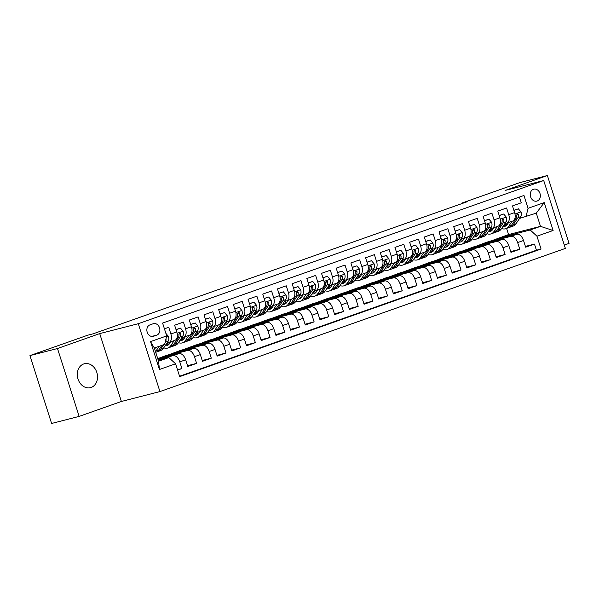 <?xml version="1.0" encoding="UTF-8"?>
<svg xmlns="http://www.w3.org/2000/svg" width="599" height="599" viewBox="0 0 599 599"><rect width="100%" height="100%" fill="white"/><g stroke="black" fill="none" stroke-linecap="round" stroke-linejoin="round"><path stroke-width="0.9" d="M83.665 363.975A12.332 9.958 75.6 0 0 77.885 378.613A12.332 9.958 75.6 0 0 90.486 387.658A12.332 9.958 75.6 0 0 91.16 387.456A12.332 9.958 75.6 0 0 96.941 372.81A12.332 9.958 75.6 0 0 84.347 363.765A12.332 9.958 75.6 0 0 83.665 363.975M533.424 189.269A6.17 4.979 75.6 0 0 530.534 196.592A6.17 4.979 75.6 0 0 536.831 201.114A6.17 4.979 75.6 0 0 537.168 201.009A6.17 4.979 75.6 0 0 540.058 193.687A6.17 4.979 75.6 0 0 533.761 189.164A6.17 4.979 75.6 0 0 533.424 189.269M564.31 245.073L569.05 243.396L547.389 175.529L519.85 182.605L462.196 202.964L462.346 203.443M159.933 391.574L565.374 248.405L543.712 180.531L138.279 323.7L159.933 391.574L121.38 401.48L99.719 333.606L57.489 348.521L79.15 416.395L121.38 401.48M79.15 416.395L51.611 423.471L29.95 355.604L57.489 348.521M519.46 197.056L521.295 202.806L512.482 205.914L514.616 212.608L508.738 214.682A7.712 4.537 70.6 0 1 506.904 223.09A7.712 4.537 70.6 0 1 506.679 223.157L504.882 223.614M508.738 214.682L506.604 207.988L497.791 211.103L499.925 217.796L494.055 219.87A7.712 4.537 70.6 0 1 492.213 228.271A7.712 4.537 70.6 0 1 491.989 228.339L490.192 228.803M494.055 219.87L491.914 213.177L483.101 216.291L485.235 222.985L479.365 225.059A7.712 4.537 70.6 0 1 477.523 233.46A7.712 4.537 70.6 0 1 477.298 233.528L475.501 233.992M479.365 225.059L477.223 218.365L468.411 221.48L470.552 228.174L464.674 230.248A7.712 4.537 70.6 0 1 462.832 238.649A7.712 4.537 70.6 0 1 462.608 238.716L460.811 239.181M464.674 230.248L462.533 223.554L453.72 226.662L455.861 233.363L449.984 235.437A7.712 4.537 70.6 0 1 448.142 243.838A7.712 4.537 70.6 0 1 447.917 243.905L446.12 244.362M449.984 235.437L447.85 228.736L439.03 231.85L441.171 238.544L435.293 240.618A7.712 4.537 70.6 0 1 433.451 249.019A7.712 4.537 70.6 0 1 433.227 249.094L431.43 249.551M435.293 240.618L433.159 233.924L424.339 237.039L426.481 243.733L420.603 245.807A7.712 4.537 70.6 0 1 418.761 254.208A7.712 4.537 70.6 0 1 418.536 254.276L416.739 254.74M420.603 245.807L418.469 239.113L409.656 242.228L411.79 248.922L405.912 250.996A7.712 4.537 70.6 0 1 404.078 259.397A7.712 4.537 70.6 0 1 403.846 259.464L402.056 259.929M405.912 250.996L403.778 244.302L394.966 247.409L397.1 254.111L391.222 256.185A7.712 4.537 70.6 0 1 389.387 264.586A7.712 4.537 70.6 0 1 389.163 264.653L387.366 265.117M391.222 256.185L389.088 249.491L380.275 252.598L382.409 259.292L376.531 261.374A7.712 4.537 70.6 0 1 374.697 269.775A7.712 4.537 70.6 0 1 374.472 269.842L372.675 270.299M376.531 261.374L374.397 254.672L365.585 257.787L367.719 264.481L361.848 266.555A7.712 4.537 70.6 0 1 360.006 274.956A7.712 4.537 70.6 0 1 359.782 275.023L357.985 275.488M361.848 266.555L359.707 259.861L350.894 262.976L353.028 269.67L347.158 271.744A7.712 4.537 70.6 0 1 345.316 280.145A7.712 4.537 70.6 0 1 345.091 280.212L343.294 280.676M347.158 271.744L345.017 265.05L336.204 268.165L338.338 274.859L332.467 276.933A7.712 4.537 70.6 0 1 330.626 285.334A7.712 4.537 70.6 0 1 330.401 285.401L328.604 285.865M332.467 276.933L330.326 270.239L321.513 273.346L323.655 280.047L317.777 282.122A7.712 4.537 70.6 0 1 315.935 290.522A7.712 4.537 70.6 0 1 315.71 290.59L313.913 291.047M317.777 282.122L315.636 275.42L306.823 278.535L308.964 285.229L303.087 287.303A7.712 4.537 70.6 0 1 301.245 295.704A7.712 4.537 70.6 0 1 301.02 295.779L299.223 296.235M303.087 287.303L300.953 280.609L292.132 283.724L294.274 290.418L288.396 292.492A7.712 4.537 70.6 0 1 286.554 300.893A7.712 4.537 70.6 0 1 286.329 300.96L284.532 301.424M288.396 292.492L286.262 285.798L277.449 288.913L279.583 295.607L273.706 297.681A7.712 4.537 70.6 0 1 271.864 306.082A7.712 4.537 70.6 0 1 271.639 306.149L269.842 306.613M273.706 297.681L271.572 290.987L262.759 294.094L264.893 300.795L259.015 302.869A7.712 4.537 70.6 0 1 257.181 311.27A7.712 4.537 70.6 0 1 256.956 311.338L255.159 311.802M259.015 302.869L256.881 296.176L248.068 299.283L250.202 305.977L244.325 308.058A7.712 4.537 70.6 0 1 242.49 316.459A7.712 4.537 70.6 0 1 242.266 316.527L240.469 316.983M244.325 308.058L242.191 301.357L233.378 304.472L235.512 311.166L229.634 313.24A7.712 4.537 70.6 0 1 227.8 321.641A7.712 4.537 70.6 0 1 227.575 321.715L225.778 322.172M229.634 313.24L227.5 306.546L218.687 309.661L220.821 316.354L214.951 318.428A7.712 4.537 70.6 0 1 213.109 326.829A7.712 4.537 70.6 0 1 212.885 326.897L211.088 327.361M214.951 318.428L212.81 311.735L203.997 314.849L206.131 321.543L200.261 323.617A7.712 4.537 70.6 0 1 198.419 332.018A7.712 4.537 70.6 0 1 198.194 332.086L196.397 332.55M200.261 323.617L198.119 316.923L189.306 320.031L191.448 326.732L185.57 328.806A7.712 4.537 70.6 0 1 183.728 337.207A7.712 4.537 70.6 0 1 183.504 337.274L181.707 337.739M185.57 328.806L183.429 322.105L174.616 325.22L176.757 331.913A7.712 4.537 70.6 0 1 174.915 340.314L169.038 342.388A7.712 4.537 70.6 0 1 168.813 342.463L167.016 342.92M177.596 370.092L181.916 368.565L177.476 369.71M157.851 359.003L178.906 353.59A7.712 4.537 70.6 0 1 185.653 359.797L187.787 366.491L196.607 363.383L187.539 365.712M157.739 358.644L166.275 355.424L193.597 348.408A7.712 4.537 -109.4 0 1 200.343 354.608L202.477 361.309L211.29 358.195L202.23 360.523M168.401 354.878L180.965 350.243L208.287 343.22A7.712 4.537 -109.4 0 1 215.034 349.427L217.167 356.12L225.98 353.006L216.92 355.334M183.092 349.696L195.656 345.054L222.978 338.031A7.712 4.537 -109.4 0 1 229.724 344.238L231.858 350.932L240.671 347.817L231.611 350.145M197.782 344.507L210.346 339.865L237.661 332.842A7.712 4.537 -109.4 0 1 244.414 339.049L246.548 345.743L255.361 342.635L246.301 344.964M212.465 339.319L225.037 334.676L252.351 327.66A7.712 4.537 -109.4 0 1 259.105 333.86L261.239 340.554L270.052 337.447L260.992 339.775M227.156 334.13L239.727 329.487L267.042 322.472A7.712 4.537 -109.4 0 1 273.788 328.671L275.929 335.373L284.742 332.258L275.675 334.586M241.846 328.948L254.418 324.306L281.732 317.283A7.712 4.537 -109.4 0 1 288.478 323.49L290.62 330.184L299.433 327.069L290.365 329.398M256.537 323.76L269.101 319.117L296.423 312.094A7.712 4.537 -109.4 0 1 303.169 318.301L305.31 324.995L314.123 321.88L305.056 324.216M271.227 318.571L283.791 313.928L311.113 306.905A7.712 4.537 -109.4 0 1 317.859 313.112L319.993 319.806L328.814 316.699L319.746 319.027M285.918 313.382L298.482 308.74L325.804 301.724A7.712 4.537 -109.4 0 1 332.55 307.923L334.684 314.625L343.504 311.51L334.437 313.839M300.608 308.193L313.172 303.558L340.494 296.535A7.712 4.537 -109.4 0 1 347.24 302.742L349.374 309.436L358.187 306.321L349.127 308.65M315.299 303.012L327.863 298.369L355.185 291.346A7.712 4.537 -109.4 0 1 361.931 297.553L364.065 304.247L372.877 301.132L363.818 303.461M329.989 297.823L342.553 293.181L369.868 286.157A7.712 4.537 -109.4 0 1 376.621 292.364L378.755 299.058L387.568 295.951L378.508 298.28M344.68 292.634L357.244 287.992L384.558 280.968A7.712 4.537 -109.4 0 1 391.312 287.176L393.446 293.869L402.258 290.762L393.199 293.091M359.363 287.445L371.934 282.803L399.248 275.787A7.712 4.537 -109.4 0 1 405.995 281.987L408.136 288.688L416.949 285.573L407.882 287.902M374.053 282.264L386.625 277.622L413.939 270.598A7.712 4.537 -109.4 0 1 420.685 276.805L422.827 283.499L431.639 280.384L422.572 282.713M388.744 277.075L401.308 272.433L428.629 265.409A7.712 4.537 -109.4 0 1 435.376 271.617L437.517 278.31L446.33 275.196L437.263 277.524M403.434 271.886L415.998 267.244L443.32 260.221A7.712 4.537 -109.4 0 1 450.066 266.428L452.208 273.122L461.02 270.014L451.953 272.343M418.124 266.697L430.688 262.055L458.01 255.039A7.712 4.537 -109.4 0 1 464.757 261.239L466.891 267.933L475.711 264.825L466.643 267.154M432.815 261.508L445.379 256.874L472.701 249.85A7.712 4.537 -109.4 0 1 479.447 256.058L481.581 262.751L490.394 259.637L481.334 261.965M447.505 256.327L460.069 251.685L487.391 244.662A7.712 4.537 -109.4 0 1 494.138 250.869L496.272 257.563L505.084 254.448L496.024 256.776M462.196 251.138L474.76 246.496L502.082 239.473A7.712 4.537 -109.4 0 1 508.828 245.68L510.962 252.374L519.775 249.259L510.715 251.595M29.95 355.604L87.604 335.238L93.115 333.823L467.699 201.549L462.196 202.964M153.561 336.264L156.796 335.126A5.975 4.822 75.6 0 0 159.596 328.027A5.975 4.822 75.6 0 0 153.494 323.647A5.975 4.822 75.6 0 0 153.164 323.752L149.937 324.89A5.975 4.822 75.6 0 0 147.137 331.981A5.975 4.822 75.6 0 0 153.239 336.361A5.975 4.822 75.6 0 0 153.561 336.264L152.902 336.436M525.997 216.778L528.056 208.31L523.96 195.469L162.591 323.071L166.694 335.912L164.628 344.38L154.347 348.012L158.563 361.219L168.843 357.588L175.589 363.795L179.685 376.636L541.054 249.034L536.959 236.193L530.205 229.986L540.493 226.355L536.277 213.147L519.573 218.433M528.056 208.31L544.214 202.604L553.117 230.488L536.959 236.193M175.589 363.795L159.431 369.501L150.536 341.617L166.694 335.912M476.886 245.949L483.573 243.381L510.895 236.365A7.712 4.537 70.6 0 1 517.641 242.565L519.775 249.259M483.573 243.381L489.45 241.307L516.765 234.284L510.895 236.365M468.882 248.57L496.204 241.547A7.712 4.537 70.6 0 1 502.95 247.754L505.084 254.448M454.192 253.759L481.514 246.736A7.712 4.537 70.6 0 1 488.26 252.943L490.394 259.637M439.501 258.948L466.823 251.924A7.712 4.537 70.6 0 1 473.569 258.132L475.711 264.825M424.818 264.129L452.133 257.113A7.712 4.537 70.6 0 1 458.879 263.313L461.02 270.014M410.128 269.318L437.442 262.295A7.712 4.537 70.6 0 1 444.188 268.502L446.33 275.196M395.437 274.507L422.752 267.483A7.712 4.537 70.6 0 1 429.505 273.691L431.639 280.384M380.747 279.696L408.061 272.672A7.712 4.537 70.6 0 1 414.815 278.879L416.949 285.573M366.056 284.884L393.378 277.861A7.712 4.537 70.6 0 1 400.125 284.068L402.258 290.762M351.366 290.066L378.688 283.05A7.712 4.537 70.6 0 1 385.434 289.25L387.568 295.951M336.675 295.255L363.997 288.231A7.712 4.537 70.6 0 1 370.744 294.438L372.877 301.132M321.985 300.443L349.307 293.42A7.712 4.537 70.6 0 1 356.053 299.627L358.187 306.321M307.294 305.632L334.616 298.609A7.712 4.537 70.6 0 1 341.363 304.816L343.504 311.51M292.604 310.814L319.926 303.798A7.712 4.537 70.6 0 1 326.672 309.997L328.814 316.699M277.921 316.002L305.235 308.987A7.712 4.537 70.6 0 1 311.982 315.186L314.123 321.88M263.231 321.191L290.545 314.168A7.712 4.537 70.6 0 1 297.291 320.375L299.433 327.069M248.54 326.38L275.854 319.357A7.712 4.537 70.6 0 1 282.608 325.564L284.742 332.258M233.85 331.569L261.164 324.546A7.712 4.537 70.6 0 1 267.918 330.753L270.052 337.447M219.159 336.75L246.481 329.735A7.712 4.537 70.6 0 1 253.227 335.934L255.361 342.635M204.469 341.939L231.791 334.916A7.712 4.537 70.6 0 1 238.537 341.123L240.671 347.817M189.778 347.128L217.1 340.105A7.712 4.537 70.6 0 1 223.846 346.312L225.98 353.006M175.088 352.317L202.41 345.294A7.712 4.537 70.6 0 1 209.156 351.501L211.29 358.195M160.397 357.498L187.719 350.482A7.712 4.537 70.6 0 1 194.465 356.682L196.607 363.383M158.016 359.527L173.029 355.671A7.712 4.537 70.6 0 1 179.775 361.871L181.916 368.565M179.558 376.239L536.427 250.217L534.465 244.078L525.405 246.406M516.765 234.284A7.712 4.537 -109.4 0 1 523.519 240.491L525.652 247.185L534.465 244.078M164.425 328.821L168.746 327.294L170.88 333.987A7.712 4.537 70.6 0 1 169.038 342.388M158.271 360.306L168.843 357.588M547.389 175.529L505.159 190.445L543.712 180.531M99.719 333.606L138.279 323.7M491.569 240.761L508.544 234.568L540.493 226.355L553.117 230.488M508.544 234.568L506.582 228.399M498.263 238.192L530.205 229.986M168.911 356.158L168.723 355.559L160.457 357.685M161.97 357.947L168.723 355.559M176.66 352.759L183.414 350.378L175.148 352.497M183.601 350.977L183.414 350.378M189.381 335.2A7.712 4.537 -109.4 0 0 189.606 335.133A7.712 4.537 -109.4 0 0 191.448 326.732M191.351 347.57L198.097 345.189L189.838 347.308M198.291 345.788L198.097 345.189M204.072 330.012A7.712 4.537 -109.4 0 0 204.296 329.944A7.712 4.537 -109.4 0 0 206.131 321.543M206.041 342.381L212.787 340L204.529 342.126M212.982 340.599L212.787 340M218.762 324.823A7.712 4.537 -109.4 0 0 218.987 324.755A7.712 4.537 -109.4 0 0 220.821 316.354M220.732 337.2L227.478 334.811L219.219 336.938M227.672 335.41L227.478 334.811M233.453 319.634A7.712 4.537 -109.4 0 0 233.677 319.567A7.712 4.537 -109.4 0 0 235.512 311.166M235.422 332.011L242.168 329.622L233.909 331.749M242.363 330.229L242.168 329.622M248.136 314.453A7.712 4.537 -109.4 0 0 248.36 314.378A7.712 4.537 -109.4 0 0 250.202 305.977M250.112 326.822L256.859 324.441L248.6 326.56M257.053 325.04L256.859 324.441M262.826 309.264A7.712 4.537 -109.4 0 0 263.051 309.196A7.712 4.537 -109.4 0 0 264.893 300.795M264.803 321.633L271.549 319.252L263.29 321.371M271.736 319.851L271.549 319.252M277.517 304.075A7.712 4.537 -109.4 0 0 277.741 304.007A7.712 4.537 -109.4 0 0 279.583 295.607M279.486 316.444L286.24 314.063L277.973 316.19M286.427 314.662L286.24 314.063M292.207 298.886A7.712 4.537 -109.4 0 0 292.432 298.819A7.712 4.537 -109.4 0 0 294.274 290.418M294.176 311.263L300.93 308.874L292.664 311.001M301.117 309.473L300.93 308.874M306.898 293.697A7.712 4.537 -109.4 0 0 307.122 293.63A7.712 4.537 -109.4 0 0 308.964 285.229M308.867 306.074L315.621 303.693L307.354 305.812M315.808 304.292L315.621 303.693M321.588 288.516A7.712 4.537 -109.4 0 0 321.813 288.448A7.712 4.537 -109.4 0 0 323.655 280.047M323.557 300.885L330.304 298.504L322.045 300.623M330.498 299.103L330.304 298.504M336.279 283.327A7.712 4.537 -109.4 0 0 336.503 283.26A7.712 4.537 -109.4 0 0 338.338 274.859M338.248 295.696L344.994 293.315L336.735 295.442M345.189 293.914L344.994 293.315M350.969 278.138A7.712 4.537 -109.4 0 0 351.194 278.071A7.712 4.537 -109.4 0 0 353.028 269.67M352.938 290.515L359.685 288.126L351.426 290.253M359.879 288.725L359.685 288.126M365.66 272.949A7.712 4.537 -109.4 0 0 365.884 272.882A7.712 4.537 -109.4 0 0 367.719 264.481M367.629 285.326L374.375 282.938L366.116 285.064M374.57 283.544L374.375 282.938M380.343 267.768A7.712 4.537 -109.4 0 0 380.575 267.693A7.712 4.537 -109.4 0 0 382.409 259.292M382.319 280.137L389.065 277.756L380.807 279.875M389.26 278.355L389.065 277.756M395.033 262.579A7.712 4.537 -109.4 0 0 395.258 262.512A7.712 4.537 -109.4 0 0 397.1 254.111M397.01 274.948L403.756 272.567L395.497 274.686M403.951 273.166L403.756 272.567M409.723 257.39A7.712 4.537 -109.4 0 0 409.948 257.323A7.712 4.537 -109.4 0 0 411.79 248.922M411.7 269.76L418.446 267.379L410.18 269.505M418.634 267.978L418.446 267.379M424.414 252.201A7.712 4.537 -109.4 0 0 424.639 252.134A7.712 4.537 -109.4 0 0 426.481 243.733M426.383 264.578L433.137 262.19L424.871 264.316M433.324 262.789L433.137 262.19M439.104 247.013A7.712 4.537 -109.4 0 0 439.329 246.945A7.712 4.537 -109.4 0 0 441.171 238.544M441.074 259.389L447.827 257.008L439.561 259.127M448.015 257.607L447.827 257.008M453.795 241.831A7.712 4.537 -109.4 0 0 454.02 241.764A7.712 4.537 -109.4 0 0 455.861 233.363M455.764 254.201L462.518 251.82L454.252 253.939M462.705 252.419L462.518 251.82M468.485 236.642A7.712 4.537 -109.4 0 0 468.71 236.575A7.712 4.537 -109.4 0 0 470.552 228.174M470.455 249.012L477.201 246.631L468.942 248.757M477.396 247.23L477.201 246.631M483.176 231.454A7.712 4.537 -109.4 0 0 483.4 231.386A7.712 4.537 -109.4 0 0 485.235 222.985M485.145 243.823L491.891 241.442L483.633 243.568M492.086 242.041L491.891 241.442M497.866 226.265A7.712 4.537 -109.4 0 0 498.091 226.197A7.712 4.537 -109.4 0 0 499.925 217.796M499.836 238.642L506.582 236.253L498.323 238.38M506.776 236.852L506.582 236.253M536.427 250.217L541.054 249.034M512.549 221.083A7.712 4.537 -109.4 0 0 512.781 221.009A7.712 4.537 -109.4 0 0 514.616 212.608M154.347 348.012L150.536 341.617M158.563 361.219L159.431 369.501M544.214 202.604L536.277 213.147M155.673 347.547L154.782 348.873A12.235 7.203 70.6 0 1 154.669 349.037M159.132 346.327L156.107 350.842A14.743 8.678 70.6 0 1 155.5 351.628M165.886 333.381L168.469 336.466A5.106 3.01 70.6 0 1 168.214 341.131L163.452 348.244A14.743 8.678 70.6 0 1 160.577 350.58L157.784 351.568A14.743 8.678 -109.4 0 0 160.659 349.232L163.684 344.717M161.925 345.338L158.9 349.853A14.743 8.678 70.6 0 1 156.017 352.19L155.71 352.302M156.871 351.8A14.743 8.678 -109.4 0 0 157.784 351.568M165.039 342.695L165.429 342.119A5.106 3.01 -109.4 0 0 165.983 338.862L165.975 338.869M170.745 341.789L169.472 343.684A12.235 7.203 70.6 0 1 167.084 345.63A12.235 7.203 70.6 0 1 165.062 345.84M174.204 340.569L170.797 345.653A14.743 8.678 70.6 0 1 167.922 347.989A14.743 8.678 70.6 0 1 163.744 347.817M176.046 329.705L180.516 328.132L183.159 331.277A5.106 3.01 70.6 0 1 182.905 335.942L178.143 343.062A14.743 8.678 70.6 0 1 175.267 345.398L172.475 346.379A14.743 8.678 -109.4 0 0 175.35 344.043L180.119 336.93A5.106 3.01 -109.4 0 0 180.673 333.673L179.625 332.834L178.906 334.302A5.106 3.01 70.6 0 1 178.352 337.551L173.59 344.665A14.743 8.678 70.6 0 1 170.708 347.001L167.922 347.989M170.228 342.561A12.235 7.203 70.6 0 1 169.592 342.194M180.516 328.132L176.009 329.585M171.561 346.611A14.743 8.678 -109.4 0 0 172.475 346.379M166.058 344.35A12.235 7.203 -109.4 0 0 168.394 344.889M169.128 344.155A12.235 7.203 70.6 0 1 166.829 343.205M180.673 333.673L179.086 334.085A2.598 1.535 70.6 0 1 178.944 334.676M185.435 336.601L184.163 338.502A12.235 7.203 70.6 0 1 181.774 340.442A12.235 7.203 70.6 0 1 179.752 340.651M188.895 335.38L185.488 340.464A14.743 8.678 70.6 0 1 182.613 342.8A14.743 8.678 70.6 0 1 178.427 342.628M190.737 324.516L195.207 322.943L197.85 326.096A5.106 3.01 70.6 0 1 197.595 330.76L192.833 337.873A14.743 8.678 70.6 0 1 189.95 340.21L187.165 341.19A14.743 8.678 -109.4 0 0 190.04 338.854L194.802 331.741A5.106 3.01 -109.4 0 0 195.356 328.492L194.316 327.646L193.597 329.113A5.106 3.01 70.6 0 1 193.043 332.363L188.281 339.483A14.743 8.678 70.6 0 1 185.398 341.819L182.613 342.8M184.919 337.372A12.235 7.203 70.6 0 1 184.282 337.012M195.207 322.943L190.699 324.396M186.252 341.423A14.743 8.678 -109.4 0 0 187.165 341.19M180.748 339.161A12.235 7.203 -109.4 0 0 183.084 339.7M183.818 338.967A12.235 7.203 70.6 0 1 181.519 338.016M195.356 328.492L193.777 328.896A2.598 1.535 70.6 0 1 193.634 329.487M200.126 331.419L198.853 333.314A12.235 7.203 70.6 0 1 196.465 335.253A12.235 7.203 70.6 0 1 194.443 335.47M203.578 330.191L200.178 335.275A14.743 8.678 70.6 0 1 197.296 337.611A14.743 8.678 70.6 0 1 193.118 337.439M205.427 319.327L209.897 317.755L212.54 320.907A5.106 3.01 70.6 0 1 212.286 325.571L207.524 332.685A14.743 8.678 70.6 0 1 204.641 335.021L201.856 336.009A14.743 8.678 -109.4 0 0 204.731 333.673L209.493 326.552A5.106 3.01 -109.4 0 0 210.047 323.303L208.856 322.517L208.287 323.924A5.106 3.01 70.6 0 1 207.733 327.181L202.964 334.294A14.743 8.678 70.6 0 1 200.088 336.631L197.296 337.611M199.609 332.183A12.235 7.203 70.6 0 1 198.973 331.824M209.897 317.755L205.39 319.207M200.942 336.234A14.743 8.678 -109.4 0 0 201.856 336.009M195.439 333.98A12.235 7.203 -109.4 0 0 197.775 334.512M198.509 333.778A12.235 7.203 70.6 0 1 196.21 332.827M210.047 323.303L208.467 323.707A2.598 1.535 70.6 0 1 208.325 324.299M214.816 326.23L213.543 328.125A12.235 7.203 70.6 0 1 211.155 330.064A12.235 7.203 70.6 0 1 209.133 330.281M218.268 325.01L214.869 330.094A14.743 8.678 70.6 0 1 211.986 332.43A14.743 8.678 70.6 0 1 207.808 332.25M220.118 314.138L224.588 312.566L227.223 315.718A5.106 3.01 70.6 0 1 226.976 320.383L222.214 327.496A14.743 8.678 70.6 0 1 219.331 329.832L216.538 330.82A14.743 8.678 -109.4 0 0 219.421 328.484L224.183 321.371A5.106 3.01 -109.4 0 0 224.737 318.114L223.697 317.275L222.978 318.735A5.106 3.01 70.6 0 1 222.424 321.992L217.654 329.106A14.743 8.678 70.6 0 1 214.779 331.442L211.986 332.43M214.3 327.002A12.235 7.203 70.6 0 1 213.663 326.635M224.588 312.566L220.08 314.026M215.633 331.052A14.743 8.678 -109.4 0 0 216.538 330.82M210.129 328.791A12.235 7.203 -109.4 0 0 212.465 329.323M213.192 328.596A12.235 7.203 70.6 0 1 210.9 327.638M224.737 318.114L223.157 318.526A2.598 1.535 70.6 0 1 223.015 319.11M229.499 321.042L228.234 322.936A12.235 7.203 70.6 0 1 225.845 324.875A12.235 7.203 70.6 0 1 223.824 325.092M232.959 319.821L229.552 324.905A14.743 8.678 70.6 0 1 226.677 327.241A14.743 8.678 70.6 0 1 222.499 327.061M234.808 308.957L239.278 307.384L241.914 310.529A5.106 3.01 70.6 0 1 241.667 315.194L236.897 322.307A14.743 8.678 70.6 0 1 234.022 324.651L231.229 325.631A14.743 8.678 -109.4 0 0 234.112 323.295L238.874 316.182A5.106 3.01 -109.4 0 0 239.428 312.925L238.387 312.086L237.668 313.547A5.106 3.01 70.6 0 1 237.114 316.804L232.345 323.917A14.743 8.678 70.6 0 1 229.469 326.253L226.677 327.241M228.99 321.813A12.235 7.203 70.6 0 1 228.346 321.446M239.278 307.384L234.771 308.837M230.323 325.863A14.743 8.678 -109.4 0 0 231.229 325.631M224.82 323.602A12.235 7.203 -109.4 0 0 227.156 324.141M227.882 323.408A12.235 7.203 70.6 0 1 225.591 322.457M239.428 312.925L237.84 313.337A2.598 1.535 70.6 0 1 237.706 313.928M244.19 315.853L242.924 317.755A12.235 7.203 70.6 0 1 240.536 319.694A12.235 7.203 70.6 0 1 238.507 319.903M247.649 314.632L244.242 319.716A14.743 8.678 70.6 0 1 241.367 322.052A14.743 8.678 70.6 0 1 237.189 321.88M249.498 303.768L253.969 302.196L256.604 305.348A5.106 3.01 70.6 0 1 256.357 310.012L251.587 317.126A14.743 8.678 70.6 0 1 248.712 319.462L245.919 320.443A14.743 8.678 -109.4 0 0 248.802 318.106L253.564 310.993A5.106 3.01 -109.4 0 0 254.118 307.744L253.078 306.898L252.359 308.365A5.106 3.01 70.6 0 1 251.805 311.615L247.035 318.728A14.743 8.678 70.6 0 1 244.16 321.064L241.367 322.052M243.673 316.624A12.235 7.203 70.6 0 1 243.037 316.265M253.969 302.196L249.461 303.648M245.013 320.675A14.743 8.678 -109.4 0 0 245.919 320.443M239.51 318.413A12.235 7.203 -109.4 0 0 241.839 318.953M242.573 318.219A12.235 7.203 70.6 0 1 240.281 317.268M254.118 307.744L252.531 308.148A2.598 1.535 70.6 0 1 252.389 308.74M258.88 310.664L257.615 312.566A12.235 7.203 70.6 0 1 255.226 314.505A12.235 7.203 70.6 0 1 253.197 314.722M262.34 309.443L258.933 314.527A14.743 8.678 70.6 0 1 256.058 316.864A14.743 8.678 70.6 0 1 251.879 316.691M264.189 298.579L268.659 297.007L271.295 300.159A5.106 3.01 70.6 0 1 271.048 304.824L266.278 311.937A14.743 8.678 70.6 0 1 263.403 314.273L260.61 315.261A14.743 8.678 -109.4 0 0 263.485 312.925L268.255 305.804A5.106 3.01 -109.4 0 0 268.809 302.555L267.768 301.709L267.042 303.176A5.106 3.01 70.6 0 1 266.488 306.426L261.726 313.547A14.743 8.678 70.6 0 1 258.85 315.883L256.058 316.864M258.364 311.435A12.235 7.203 70.6 0 1 257.727 311.076M268.659 297.007L264.152 298.459M259.704 315.486A14.743 8.678 -109.4 0 0 260.61 315.261M254.201 313.232A12.235 7.203 -109.4 0 0 256.529 313.764M257.263 313.03A12.235 7.203 70.6 0 1 254.972 312.079M268.809 302.555L267.221 302.959A2.598 1.535 70.6 0 1 267.079 303.551M273.571 305.483L272.298 307.377A12.235 7.203 70.6 0 1 269.909 309.316A12.235 7.203 70.6 0 1 267.888 309.533M277.03 304.262L273.623 309.339A14.743 8.678 70.6 0 1 270.748 311.682A14.743 8.678 70.6 0 1 266.57 311.502M278.879 293.39L283.349 291.818L285.985 294.97A5.106 3.01 70.6 0 1 285.738 299.635L280.968 306.748A14.743 8.678 70.6 0 1 278.093 309.084L275.3 310.072A14.743 8.678 -109.4 0 0 278.176 307.736L282.945 300.623A5.106 3.01 -109.4 0 0 283.499 297.366L282.301 296.58L281.732 297.988A5.106 3.01 70.6 0 1 281.178 301.245L276.416 308.358A14.743 8.678 70.6 0 1 273.541 310.694L270.748 311.682M273.054 306.246A12.235 7.203 70.6 0 1 272.418 305.887M283.349 291.818L278.842 293.27M274.394 310.304A14.743 8.678 -109.4 0 0 275.3 310.072M268.891 308.043A12.235 7.203 -109.4 0 0 271.22 308.575M271.953 307.849A12.235 7.203 70.6 0 1 269.655 306.89M283.499 297.366L281.912 297.77A2.598 1.535 70.6 0 1 281.77 298.362M288.261 300.294L286.988 302.188A12.235 7.203 70.6 0 1 284.6 304.127A12.235 7.203 70.6 0 1 282.578 304.344M291.72 299.073L288.314 304.157A14.743 8.678 70.6 0 1 285.438 306.493A14.743 8.678 70.6 0 1 281.26 306.314M293.562 288.201L298.032 286.629L300.676 289.781A5.106 3.01 70.6 0 1 300.421 294.446L295.659 301.559A14.743 8.678 70.6 0 1 292.784 303.895L289.991 304.884A14.743 8.678 -109.4 0 0 292.866 302.547L297.636 295.434A5.106 3.01 -109.4 0 0 298.19 292.177L297.149 291.339L296.423 292.799A5.106 3.01 70.6 0 1 295.869 296.056L291.107 303.169A14.743 8.678 70.6 0 1 288.231 305.505L285.438 306.493M287.745 301.065A12.235 7.203 70.6 0 1 287.108 300.698M298.032 286.629L293.525 288.089M289.077 305.116A14.743 8.678 -109.4 0 0 289.991 304.884M283.574 302.854A12.235 7.203 -109.4 0 0 285.91 303.394M286.644 302.66A12.235 7.203 70.6 0 1 284.345 301.701M298.19 292.177L296.602 292.589A2.598 1.535 70.6 0 1 296.46 293.173M302.952 295.105L301.679 296.999A12.235 7.203 70.6 0 1 299.29 298.938A12.235 7.203 70.6 0 1 297.269 299.156M306.411 293.884L303.004 298.968A14.743 8.678 70.6 0 1 300.129 301.304A14.743 8.678 70.6 0 1 295.951 301.132M308.253 283.02L312.723 281.448L315.366 284.592A5.106 3.01 70.6 0 1 315.111 289.257L310.349 296.378A14.743 8.678 70.6 0 1 307.474 298.714L304.681 299.695A14.743 8.678 -109.4 0 0 307.557 297.359L312.326 290.245A5.106 3.01 -109.4 0 0 312.88 286.988L311.832 286.15L311.113 287.617A5.106 3.01 70.6 0 1 310.559 290.867L305.797 297.98A14.743 8.678 70.6 0 1 302.914 300.316L300.129 301.304M302.435 295.876A12.235 7.203 70.6 0 1 301.799 295.509M312.723 281.448L308.215 282.9M303.768 299.927A14.743 8.678 -109.4 0 0 304.681 299.695M298.265 297.666A12.235 7.203 -109.4 0 0 300.601 298.205M301.334 297.471A12.235 7.203 70.6 0 1 299.036 296.52M312.88 286.988L311.293 287.4A2.598 1.535 70.6 0 1 311.151 287.992M317.642 289.916L316.369 291.818A12.235 7.203 70.6 0 1 313.981 293.757A12.235 7.203 70.6 0 1 311.959 293.967M321.101 288.696L317.695 293.78A14.743 8.678 70.6 0 1 314.819 296.116A14.743 8.678 70.6 0 1 310.641 295.943M322.943 277.831L327.413 276.259L330.056 279.411A5.106 3.01 70.6 0 1 329.802 284.076L325.04 291.189A14.743 8.678 70.6 0 1 322.165 293.525L319.372 294.506A14.743 8.678 -109.4 0 0 322.247 292.17L327.009 285.057A5.106 3.01 -109.4 0 0 327.563 281.807L326.522 280.961L325.804 282.428A5.106 3.01 70.6 0 1 325.25 285.678L320.487 292.799A14.743 8.678 70.6 0 1 317.605 295.135L314.819 296.116M317.126 290.687A12.235 7.203 70.6 0 1 316.489 290.328M327.413 276.259L322.906 277.711M318.458 294.738A14.743 8.678 -109.4 0 0 319.372 294.506M312.955 292.477A12.235 7.203 -109.4 0 0 315.291 293.016M316.025 292.282A12.235 7.203 70.6 0 1 313.726 291.331M327.563 281.807L325.983 282.211A2.598 1.535 70.6 0 1 325.841 282.803M332.333 284.735L331.06 286.629A12.235 7.203 70.6 0 1 328.671 288.568A12.235 7.203 70.6 0 1 326.65 288.785M335.784 283.507L332.385 288.591A14.743 8.678 70.6 0 1 329.502 290.927A14.743 8.678 70.6 0 1 325.324 290.755M337.634 272.642L342.104 271.07L344.747 274.222A5.106 3.01 70.6 0 1 344.492 278.887L339.73 286A14.743 8.678 70.6 0 1 336.848 288.336L334.062 289.324A14.743 8.678 -109.4 0 0 336.938 286.988L341.7 279.868A5.106 3.01 -109.4 0 0 342.254 276.618L341.213 275.772L340.494 277.24A5.106 3.01 70.6 0 1 339.94 280.497L335.17 287.61A14.743 8.678 70.6 0 1 332.295 289.946L329.502 290.927M331.816 285.498A12.235 7.203 70.6 0 1 331.18 285.139M342.104 271.07L337.596 272.523M333.149 289.549A14.743 8.678 -109.4 0 0 334.062 289.324M327.646 287.295A12.235 7.203 -109.4 0 0 329.982 287.827M330.715 287.093A12.235 7.203 70.6 0 1 328.417 286.142M342.254 276.618L340.674 277.023A2.598 1.535 70.6 0 1 340.531 277.614M347.023 279.546L345.75 281.44A12.235 7.203 70.6 0 1 343.362 283.379A12.235 7.203 70.6 0 1 341.34 283.597M350.475 278.325L347.076 283.409A14.743 8.678 70.6 0 1 344.193 285.745A14.743 8.678 70.6 0 1 340.015 285.566M352.324 267.454L356.794 265.881L359.43 269.033A5.106 3.01 70.6 0 1 359.183 273.698L354.421 280.811A14.743 8.678 70.6 0 1 351.538 283.147L348.753 284.136A14.743 8.678 -109.4 0 0 351.628 281.8L356.39 274.686A5.106 3.01 -109.4 0 0 356.944 271.429L355.754 270.643L355.185 272.051A5.106 3.01 70.6 0 1 354.63 275.308L349.861 282.421A14.743 8.678 70.6 0 1 346.986 284.757L344.193 285.745M346.507 280.317A12.235 7.203 70.6 0 1 345.87 279.95M356.794 265.881L352.287 267.341M347.839 284.368A14.743 8.678 -109.4 0 0 348.753 284.136M342.336 282.107A12.235 7.203 -109.4 0 0 344.672 282.638M345.406 281.912A12.235 7.203 70.6 0 1 343.107 280.953M356.944 271.429L355.364 271.834A2.598 1.535 70.6 0 1 355.222 272.425M361.714 274.357L360.441 276.251A12.235 7.203 70.6 0 1 358.052 278.191A12.235 7.203 70.6 0 1 356.031 278.408M365.165 273.137L361.759 278.221A14.743 8.678 70.6 0 1 358.883 280.557A14.743 8.678 70.6 0 1 354.705 280.377M367.015 262.272L371.485 260.7L374.12 263.845A5.106 3.01 70.6 0 1 373.873 268.509L369.104 275.622A14.743 8.678 70.6 0 1 366.229 277.958L363.436 278.947A14.743 8.678 -109.4 0 0 366.318 276.611L371.081 269.498A5.106 3.01 -109.4 0 0 371.635 266.241L370.594 265.402L369.875 266.862A5.106 3.01 70.6 0 1 369.321 270.119L364.551 277.232A14.743 8.678 70.6 0 1 361.676 279.568L358.883 280.557M361.197 275.128A12.235 7.203 70.6 0 1 360.561 274.761M371.485 260.7L366.977 262.152M362.53 279.179A14.743 8.678 -109.4 0 0 363.436 278.947M357.026 276.918A12.235 7.203 -109.4 0 0 359.363 277.457M360.089 276.723A12.235 7.203 70.6 0 1 357.798 275.765M371.635 266.241L370.047 266.652A2.598 1.535 70.6 0 1 369.912 267.244M376.397 269.168L375.131 271.07A12.235 7.203 70.6 0 1 372.743 273.009A12.235 7.203 70.6 0 1 370.721 273.219M379.856 267.948L376.449 273.032A14.743 8.678 70.6 0 1 373.574 275.368A14.743 8.678 70.6 0 1 369.396 275.196M381.705 257.083L386.175 255.511L388.811 258.663A5.106 3.01 70.6 0 1 388.564 263.32L383.794 270.441A14.743 8.678 70.6 0 1 380.919 272.777L378.126 273.758A14.743 8.678 -109.4 0 0 381.009 271.422L385.771 264.309A5.106 3.01 -109.4 0 0 386.325 261.059L385.284 260.213L384.565 261.681A5.106 3.01 70.6 0 1 384.011 264.93L379.242 272.043A14.743 8.678 70.6 0 1 376.367 274.379L373.574 275.368M375.887 269.939A12.235 7.203 70.6 0 1 375.244 269.58M386.175 255.511L381.668 256.964M377.22 273.99A14.743 8.678 -109.4 0 0 378.126 273.758M371.717 271.729A12.235 7.203 -109.4 0 0 374.046 272.268M374.779 271.534A12.235 7.203 70.6 0 1 372.488 270.583M386.325 261.059L384.738 261.464A2.598 1.535 70.6 0 1 384.603 262.055M391.087 263.979L389.822 265.881A12.235 7.203 70.6 0 1 387.433 267.82A12.235 7.203 70.6 0 1 385.404 268.038M394.546 262.759L391.14 267.843A14.743 8.678 70.6 0 1 388.264 270.179A14.743 8.678 70.6 0 1 384.086 270.007M396.396 251.894L400.866 250.322L403.501 253.474A5.106 3.01 70.6 0 1 403.254 258.139L398.485 265.252A14.743 8.678 70.6 0 1 395.61 267.588L392.817 268.577A14.743 8.678 -109.4 0 0 395.692 266.233L400.461 259.12A5.106 3.01 -109.4 0 0 401.016 255.87L399.975 255.024L399.256 256.492A5.106 3.01 70.6 0 1 398.694 259.741L393.932 266.862A14.743 8.678 70.6 0 1 391.057 269.198L388.264 270.179M390.57 264.751A12.235 7.203 70.6 0 1 389.934 264.391M400.866 250.322L396.358 251.775M391.911 268.801A14.743 8.678 -109.4 0 0 392.817 268.577M386.407 266.548A12.235 7.203 -109.4 0 0 388.736 267.079M389.47 266.345A12.235 7.203 70.6 0 1 387.179 265.394M401.016 255.87L399.428 256.275A2.598 1.535 70.6 0 1 399.286 256.866M405.778 258.798L404.505 260.692A12.235 7.203 70.6 0 1 402.124 262.632A12.235 7.203 70.6 0 1 400.095 262.849M409.237 257.577L405.83 262.654A14.743 8.678 70.6 0 1 402.955 264.998A14.743 8.678 70.6 0 1 398.777 264.818M411.086 246.706L415.556 245.133L418.192 248.286A5.106 3.01 70.6 0 1 417.945 252.95L413.175 260.063A14.743 8.678 70.6 0 1 410.3 262.399L407.507 263.388A14.743 8.678 -109.4 0 0 410.382 261.052L415.152 253.939A5.106 3.01 -109.4 0 0 415.706 250.682L414.508 249.895L413.939 251.303A5.106 3.01 70.6 0 1 413.385 254.56L408.623 261.673A14.743 8.678 70.6 0 1 405.748 264.009L402.955 264.998M405.261 259.562A12.235 7.203 70.6 0 1 404.625 259.202M415.556 245.133L411.049 246.586M406.601 263.62A14.743 8.678 -109.4 0 0 407.507 263.388M401.098 261.359A12.235 7.203 -109.4 0 0 403.426 261.89M404.16 261.157A12.235 7.203 70.6 0 1 401.869 260.206M415.706 250.682L414.119 251.086A2.598 1.535 70.6 0 1 413.976 251.677M420.468 253.609L419.195 255.503A12.235 7.203 70.6 0 1 416.807 257.443A12.235 7.203 70.6 0 1 414.785 257.66M423.927 252.389L420.52 257.473A14.743 8.678 70.6 0 1 417.645 259.809A14.743 8.678 70.6 0 1 413.467 259.629M425.777 241.517L430.239 239.944L432.882 243.097A5.106 3.01 70.6 0 1 432.628 247.761L427.866 254.874A14.743 8.678 70.6 0 1 424.991 257.211L422.198 258.199A14.743 8.678 -109.4 0 0 425.073 255.863L429.842 248.75A5.106 3.01 -109.4 0 0 430.396 245.493L429.356 244.654L428.629 246.114A5.106 3.01 70.6 0 1 428.075 249.371L423.313 256.484A14.743 8.678 70.6 0 1 420.438 258.82L417.645 259.809M419.951 254.38A12.235 7.203 70.6 0 1 419.315 254.013M430.239 239.944L425.732 241.404M421.284 258.431A14.743 8.678 -109.4 0 0 422.198 258.199M415.781 256.17A12.235 7.203 -109.4 0 0 418.117 256.709M418.851 255.975A12.235 7.203 70.6 0 1 416.552 255.017M430.396 245.493L428.809 245.904A2.598 1.535 70.6 0 1 428.667 246.488M435.159 248.42L433.886 250.315A12.235 7.203 70.6 0 1 431.497 252.254A12.235 7.203 70.6 0 1 429.476 252.471M438.618 247.2L435.211 252.284A14.743 8.678 70.6 0 1 432.336 254.62A14.743 8.678 70.6 0 1 428.158 254.448M440.46 236.335L444.93 234.763L447.573 237.908A5.106 3.01 70.6 0 1 447.318 242.573L442.556 249.693A14.743 8.678 70.6 0 1 439.681 252.029L436.888 253.01A14.743 8.678 -109.4 0 0 439.763 250.674L444.533 243.561A5.106 3.01 -109.4 0 0 445.087 240.304L444.046 239.465L443.32 240.933A5.106 3.01 70.6 0 1 442.766 244.182L438.004 251.295A14.743 8.678 70.6 0 1 435.121 253.632L432.336 254.62M434.642 249.191A12.235 7.203 70.6 0 1 434.005 248.825M444.93 234.763L440.422 236.216M435.975 253.242A14.743 8.678 -109.4 0 0 436.888 253.01M430.471 250.981A12.235 7.203 -109.4 0 0 432.807 251.52M433.541 250.786A12.235 7.203 70.6 0 1 431.243 249.835M445.087 240.304L443.5 240.716A2.598 1.535 70.6 0 1 443.357 241.307M449.849 243.231L448.576 245.133A12.235 7.203 70.6 0 1 446.188 247.073A12.235 7.203 70.6 0 1 444.166 247.282M453.308 242.011L449.901 247.095A14.743 8.678 70.6 0 1 447.026 249.431A14.743 8.678 70.6 0 1 442.848 249.259M455.15 231.147L459.62 229.574L462.263 232.726A5.106 3.01 70.6 0 1 462.009 237.391L457.247 244.504A14.743 8.678 70.6 0 1 454.371 246.84L451.579 247.821A14.743 8.678 -109.4 0 0 454.454 245.485L459.223 238.372A5.106 3.01 -109.4 0 0 459.777 235.122L458.729 234.276L458.01 235.744A5.106 3.01 70.6 0 1 457.456 238.994L452.694 246.107A14.743 8.678 70.6 0 1 449.812 248.45L447.026 249.431M449.332 244.003A12.235 7.203 70.6 0 1 448.696 243.643M459.62 229.574L455.113 231.027M450.665 248.053A14.743 8.678 -109.4 0 0 451.579 247.821M445.162 245.792A12.235 7.203 -109.4 0 0 447.498 246.331M448.232 245.597A12.235 7.203 70.6 0 1 445.933 244.647M459.777 235.122L458.19 235.527A2.598 1.535 70.6 0 1 458.048 236.118M464.539 238.043L463.267 239.944A12.235 7.203 70.6 0 1 460.878 241.884A12.235 7.203 70.6 0 1 458.856 242.101M467.999 236.822L464.592 241.906A14.743 8.678 70.6 0 1 461.709 244.242A14.743 8.678 70.6 0 1 457.531 244.07M469.841 225.958L474.311 224.385L476.954 227.538A5.106 3.01 70.6 0 1 476.699 232.202L471.937 239.315A14.743 8.678 70.6 0 1 469.054 241.652L466.269 242.64A14.743 8.678 -109.4 0 0 469.144 240.304L473.906 233.183A5.106 3.01 -109.4 0 0 474.46 229.934L473.42 229.088L472.701 230.555A5.106 3.01 70.6 0 1 472.147 233.812L467.385 240.925A14.743 8.678 70.6 0 1 464.502 243.261L461.709 244.242M464.023 238.814A12.235 7.203 70.6 0 1 463.386 238.454M474.311 224.385L469.803 225.838M465.356 242.865A14.743 8.678 -109.4 0 0 466.269 242.64M459.852 240.611A12.235 7.203 -109.4 0 0 462.188 241.142M462.922 240.409A12.235 7.203 70.6 0 1 460.624 239.458M474.46 229.934L472.881 230.338A2.598 1.535 70.6 0 1 472.738 230.929M479.23 232.861L477.957 234.756A12.235 7.203 70.6 0 1 475.569 236.695A12.235 7.203 70.6 0 1 473.547 236.912M482.682 231.641L479.282 236.725A14.743 8.678 70.6 0 1 476.4 239.061A14.743 8.678 70.6 0 1 472.222 238.881M484.531 220.769L489.001 219.197L491.644 222.349A5.106 3.01 70.6 0 1 491.39 227.014L486.628 234.127A14.743 8.678 70.6 0 1 483.745 236.463L480.96 237.451A14.743 8.678 -109.4 0 0 483.835 235.115L488.597 228.002A5.106 3.01 -109.4 0 0 489.151 224.745L487.96 223.959L487.391 225.366A5.106 3.01 70.6 0 1 486.837 228.623L482.068 235.736A14.743 8.678 70.6 0 1 479.193 238.073L476.4 239.061M478.713 233.632A12.235 7.203 70.6 0 1 478.077 233.266M489.001 219.197L484.494 220.657M480.046 237.683A14.743 8.678 -109.4 0 0 480.96 237.451M474.543 235.422A12.235 7.203 -109.4 0 0 476.879 235.954M477.613 235.227A12.235 7.203 70.6 0 1 475.314 234.269M489.151 224.745L487.571 225.149A2.598 1.535 70.6 0 1 487.429 225.741M493.92 227.672L492.648 229.567A12.235 7.203 70.6 0 1 490.259 231.506A12.235 7.203 70.6 0 1 488.237 231.723M497.372 226.452L493.973 231.536A14.743 8.678 70.6 0 1 491.09 233.872A14.743 8.678 70.6 0 1 486.912 233.692M499.222 215.588L503.692 214.015L506.327 217.16A5.106 3.01 70.6 0 1 506.08 221.825L501.311 228.938A14.743 8.678 70.6 0 1 498.435 231.274L495.643 232.262A14.743 8.678 -109.4 0 0 498.525 229.926L503.287 222.813A5.106 3.01 -109.4 0 0 503.841 219.556L502.801 218.717L502.082 220.177A5.106 3.01 70.6 0 1 501.528 223.434L496.758 230.548A14.743 8.678 70.6 0 1 493.883 232.884L491.09 233.872M493.404 228.444A12.235 7.203 70.6 0 1 492.767 228.077M503.692 214.015L499.184 215.468M494.737 232.494A14.743 8.678 -109.4 0 0 495.643 232.262M489.233 230.233A12.235 7.203 -109.4 0 0 491.569 230.772M492.296 230.038A12.235 7.203 70.6 0 1 490.004 229.08M503.841 219.556L502.254 219.968A2.598 1.535 70.6 0 1 502.119 220.559M508.603 222.484L507.338 224.385A12.235 7.203 70.6 0 1 504.95 226.325A12.235 7.203 70.6 0 1 502.928 226.534M512.063 221.263L508.656 226.347A14.743 8.678 70.6 0 1 505.781 228.683A14.743 8.678 70.6 0 1 501.603 228.511M513.912 210.399L518.382 208.826L521.018 211.971A5.106 3.01 70.6 0 1 520.771 216.636L516.001 223.756A14.743 8.678 70.6 0 1 513.126 226.093L510.333 227.073A14.743 8.678 -109.4 0 0 513.216 224.737L517.978 217.624A5.106 3.01 -109.4 0 0 518.532 214.375L517.491 213.529L516.772 214.996A5.106 3.01 70.6 0 1 516.218 218.246L511.449 225.359A14.743 8.678 70.6 0 1 508.573 227.695L505.781 228.683M508.094 223.255A12.235 7.203 70.6 0 1 507.45 222.895M518.382 208.826L513.875 210.279M509.427 227.306A14.743 8.678 -109.4 0 0 510.333 227.073M503.924 225.044A12.235 7.203 -109.4 0 0 506.26 225.583M506.986 224.85A12.235 7.203 70.6 0 1 504.695 223.899M518.532 214.375L516.944 214.779A2.598 1.535 70.6 0 1 516.81 215.37M502.082 239.473L496.204 241.547M487.391 244.662L481.514 246.736M472.701 249.85L466.823 251.924M458.01 255.039L452.133 257.113M443.32 260.221L437.442 262.295M428.629 265.409L422.752 267.483M413.939 270.598L408.061 272.672M399.248 275.787L393.378 277.861M384.558 280.968L378.688 283.05M369.868 286.157L363.997 288.231M355.185 291.346L349.307 293.42M340.494 296.535L334.616 298.609M325.804 301.724L319.926 303.798M311.113 306.905L305.235 308.987M296.423 312.094L290.545 314.168M281.732 317.283L275.854 319.357M267.042 322.472L261.164 324.546M252.351 327.66L246.481 329.735M237.661 332.842L231.791 334.916M222.978 338.031L217.1 340.105M208.287 343.22L202.41 345.294M193.597 348.408L187.719 350.482M178.906 353.59L173.029 355.671M185.653 359.797L179.775 361.871M523.519 240.491L517.641 242.565M508.828 245.68L502.95 247.754M494.138 250.869L488.26 252.943M479.447 256.058L473.569 258.132M464.757 261.239L458.879 263.313M450.066 266.428L444.188 268.502M435.376 271.617L429.505 273.691M420.685 276.805L414.815 278.879M405.995 281.987L400.125 284.068M391.312 287.176L385.434 289.25M376.621 292.364L370.744 294.438M361.931 297.553L356.053 299.627M347.24 302.742L341.363 304.816M332.55 307.923L326.672 309.997M317.859 313.112L311.982 315.186M303.169 318.301L297.291 320.375M288.478 323.49L282.608 325.564M273.788 328.671L267.918 330.753M259.105 333.86L253.227 335.934M244.414 339.049L238.537 341.123M229.724 344.238L223.846 346.312M215.034 349.427L209.156 351.501M200.343 354.608L194.465 356.682M176.757 331.913L170.88 333.987M151.659 336.443L156.796 335.126M168.401 336.391L166.402 337.095M158.9 349.853L156.107 350.842M163.452 348.244L160.659 349.232M168.214 341.131L165.429 342.119M183.092 331.202L177.117 333.314M173.59 344.665L170.797 345.653M178.143 343.062L175.35 344.043M178.352 337.551L176.937 338.053M182.905 335.942L180.119 336.93M197.782 326.013L191.807 328.125M188.281 339.483L185.488 340.464M192.833 337.873L190.04 338.854M193.043 332.363L191.628 332.864M197.595 330.76L194.802 331.741M212.473 320.824L206.498 322.936M202.964 334.294L200.178 335.275M207.524 332.685L204.731 333.673M207.733 327.181L206.318 327.675M212.286 325.571L209.493 326.552M227.163 315.643L221.188 317.747M217.654 329.106L214.869 330.094M222.214 327.496L219.421 328.484M222.424 321.992L221.009 322.494M226.976 320.383L224.183 321.371M241.854 310.454L235.871 312.566M232.345 323.917L229.552 324.905M236.897 322.307L234.112 323.295M237.114 316.804L235.692 317.305M241.667 315.194L238.874 316.182M256.537 305.265L250.562 307.377M247.035 318.728L244.242 319.716M251.587 317.126L248.802 318.106M251.805 311.615L250.382 312.116M256.357 310.012L253.564 310.993M271.227 300.077L265.252 302.188M261.726 313.547L258.933 314.527M266.278 311.937L263.485 312.925M266.488 306.426L265.072 306.928M271.048 304.824L268.255 305.804M285.918 294.888L279.943 296.999M276.416 308.358L273.623 309.339M280.968 306.748L278.176 307.736M281.178 301.245L279.763 301.746M285.738 299.635L282.945 300.623M300.608 289.706L294.633 291.81M291.107 303.169L288.314 304.157M295.659 301.559L292.866 302.547M295.869 296.056L294.453 296.557M300.421 294.446L297.636 295.434M315.299 284.518L309.324 286.629M305.797 297.98L303.004 298.968M310.349 296.378L307.557 297.359M310.559 290.867L309.144 291.369M315.111 289.257L312.326 290.245M329.989 279.329L324.014 281.44M320.487 292.799L317.695 293.78M325.04 291.189L322.247 292.17M325.25 285.678L323.834 286.18M329.802 284.076L327.009 285.057M344.68 274.14L338.705 276.251M335.17 287.61L332.385 288.591M339.73 286L336.938 286.988M339.94 280.497L338.525 280.991M344.492 278.887L341.7 279.868M359.37 268.958L353.395 271.062M349.861 282.421L347.076 283.409M354.421 280.811L351.628 281.8M354.63 275.308L353.215 275.81M359.183 273.698L356.39 274.686M374.061 263.77L368.078 265.881M364.551 277.232L361.759 278.221M369.104 275.622L366.318 276.611M369.321 270.119L367.898 270.621M373.873 268.509L371.081 269.498M388.751 258.581L382.768 260.692M379.242 272.043L376.449 273.032M383.794 270.441L381.009 271.422M384.011 264.93L382.589 265.432M388.564 263.32L385.771 264.309M403.434 253.392L397.459 255.503M393.932 266.862L391.14 267.843M398.485 265.252L395.692 266.233M398.694 259.741L397.279 260.243M403.254 258.139L400.461 259.12M418.124 248.203L412.149 250.315M408.623 261.673L405.83 262.654M413.175 260.063L410.382 261.052M413.385 254.56L411.97 255.062M417.945 252.95L415.152 253.939M432.815 243.022L426.84 245.126M423.313 256.484L420.52 257.473M427.866 254.874L425.073 255.863M428.075 249.371L426.66 249.873M432.628 247.761L429.842 248.75M447.505 237.833L441.53 239.944M438.004 251.295L435.211 252.284M442.556 249.693L439.763 250.674M442.766 244.182L441.351 244.684M447.318 242.573L444.533 243.561M462.196 232.644L456.221 234.756M452.694 246.107L449.901 247.095M457.247 244.504L454.454 245.485M457.456 238.994L456.041 239.495M462.009 237.391L459.223 238.372M476.886 227.455L470.911 229.567M467.385 240.925L464.592 241.906M471.937 239.315L469.144 240.304M472.147 233.812L470.732 234.306M476.699 232.202L473.906 233.183M491.577 222.274L485.602 224.378M482.068 235.736L479.282 236.725M486.628 234.127L483.835 235.115M486.837 228.623L485.422 229.125M491.39 227.014L488.597 228.002M506.267 217.085L500.292 219.197M496.758 230.548L493.973 231.536M501.311 228.938L498.525 229.926M501.528 223.434L500.113 223.936M506.08 221.825L503.287 222.813M520.958 211.896L514.975 214.008M511.449 225.359L508.656 226.347M516.001 223.756L513.216 224.737M516.218 218.246L514.796 218.747M520.771 216.636L517.978 217.624M189.606 335.133L183.728 337.207M204.296 329.944L198.419 332.018M218.987 324.755L213.109 326.829M233.677 319.567L227.8 321.641M248.36 314.378L242.49 316.459M263.051 309.196L257.181 311.27M277.741 304.007L271.864 306.082M292.432 298.819L286.554 300.893M307.122 293.63L301.245 295.704M321.813 288.448L315.935 290.522M336.503 283.26L330.626 285.334M351.194 278.071L345.316 280.145M365.884 272.882L360.006 274.956M380.575 267.693L374.697 269.775M395.258 262.512L389.387 264.586M409.948 257.323L404.078 259.397M424.639 252.134L418.761 254.208M439.329 246.945L433.451 249.019M454.02 241.764L448.142 243.838M468.71 236.575L462.832 238.649M483.4 231.386L477.523 233.46M498.091 226.197L492.213 228.271M512.781 221.009L506.904 223.09"/></g></svg>
